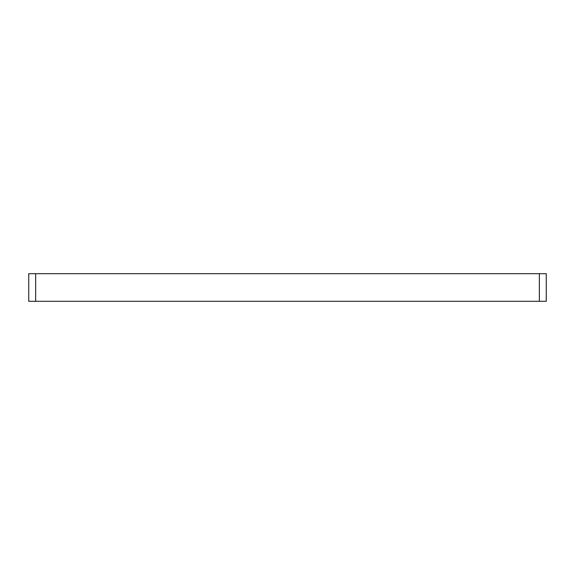 <?xml version="1.0" encoding="UTF-8"?>
<svg xmlns="http://www.w3.org/2000/svg" width="575" height="575" viewBox="0 0 575 575"><rect width="100%" height="100%" fill="white"/><g stroke="black" fill="none" stroke-linecap="round" stroke-linejoin="round"><path stroke-width="0.86" d="M546.25 301.3L539.35 301.3L539.35 273.7L546.25 273.7L546.25 301.3M35.65 301.3L28.75 301.3L28.75 273.7L35.65 273.7L35.65 301.3L539.35 301.3M35.65 273.7L539.35 273.7"/></g></svg>
